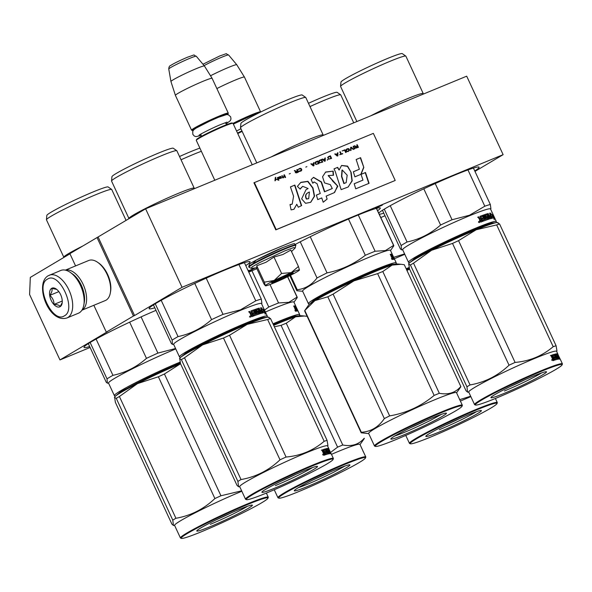 <?xml version="1.0" encoding="UTF-8"?>
<svg xmlns="http://www.w3.org/2000/svg" width="592" height="592" viewBox="0 0 592 592"><rect width="100%" height="100%" fill="white"/><g stroke="black" fill="none" stroke-linecap="round" stroke-linejoin="round"><path stroke-width="0.89" d="M93.847 305.287L106.316 332.149L107.441 331.683L59.962 359.929L29.6 294.52L30.31 277.404L69.96 253.82M145.61 208.813L182.047 287.298L503.126 154.66L466.696 76.176L145.61 208.813L69.886 253.657L75.576 265.919M97.014 237.518L133.444 316.01L106.316 332.149M133.444 316.01L134.569 315.543L98.139 237.059M182.047 287.298L134.569 315.543M503.126 154.66L474.976 171.406M474.769 170.962A55.648 3.685 155.1 0 0 479.083 167.196A55.648 3.685 155.1 0 0 454.723 175.091A55.648 3.685 155.1 0 0 378.702 213.053M379.265 214.274A55.648 3.685 155.1 0 0 383.801 213.187M377.607 210.685A55.648 3.685 155.1 0 0 380.293 208.007A55.648 3.685 155.1 0 0 355.933 215.902A55.648 3.685 155.1 0 0 295.282 244.415M245.747 265.571A55.648 3.685 155.1 0 0 250.061 261.805A55.648 3.685 155.1 0 0 225.7 269.7A55.648 3.685 155.1 0 0 174.1 293.491A55.648 3.685 155.1 0 0 149.117 308.661A55.648 3.685 155.1 0 0 154.778 307.796M384.992 215.762A55.648 3.685 155.1 0 0 380.797 217.56M256.861 268.672A55.648 3.685 155.1 0 0 248.788 272.128M155.97 310.371A55.648 3.685 155.1 0 0 84.005 347.4A55.648 3.685 155.1 0 0 89.666 346.535M382.358 205.143L375.543 208.14L382.358 205.143M248.529 271.55L255.063 267.969M254.656 268.006L248.27 271.01M248.07 270.566L248.536 270.315L248.048 270.522M59.962 359.929L90.102 347.474M248.322 271.114L251.889 269.478M251.948 269.612L248.477 271.439M242.158 131.387A20.232 1.339 155.1 0 0 237.755 133.57M241.928 130.899A19.654 1.302 155.1 0 0 237.533 133.089M259.466 112.628A19.654 1.302 -24.9 0 0 251.704 115.418A19.654 1.302 155.1 0 0 233.278 123.928M260.547 112.095L260.591 111.969A20.232 1.339 -24.9 0 0 260.591 111.866A20.232 1.339 -24.9 0 0 251.733 114.737A20.232 1.339 155.1 0 0 233.019 123.365M210.523 75.776A18.463 1.221 155.1 0 1 228.682 67.355A18.463 1.221 -24.9 0 1 236.748 64.72L244.437 77.064A20.232 1.339 -24.9 0 0 235.586 79.942A20.232 1.339 155.1 0 0 216.864 88.571M244.437 77.064A20.232 1.339 -24.9 0 1 244.444 77.071L260.591 111.866M236.748 64.72A18.463 1.221 -24.9 0 1 236.756 64.728L228.586 54.967A15.163 1.006 -24.9 0 0 221.956 57.135A15.163 1.006 -24.9 0 0 204.122 65.623M288.97 274.836A7.23 0.481 -24.9 0 0 285.81 275.828A7.23 0.481 155.1 0 0 278.921 279.01A7.23 0.481 155.1 0 0 275.887 280.911A7.23 0.481 155.1 0 0 279.024 279.861A7.23 0.481 -24.9 0 0 288.97 274.836L289.273 274.015M196.3 140.274L196.581 139.512A19.654 1.302 155.1 0 1 223.628 125.844A19.654 1.302 -24.9 0 1 232.16 122.995L232.93 123.277A20.232 1.339 -24.9 0 0 224.146 126.207A20.232 1.339 155.1 0 0 196.3 140.274A20.232 1.339 155.1 0 0 196.292 140.378L214.792 180.234M232.93 123.277A20.232 1.339 -24.9 0 1 233.004 123.336L252.236 164.768M227.409 114.574A19.654 1.302 -24.9 0 0 227.987 113.997A19.654 1.302 -24.9 0 0 219.38 116.691A19.654 1.302 155.1 0 0 200.644 125.356A19.654 1.302 155.1 0 0 192.4 130.514A19.654 1.302 155.1 0 0 193.214 130.447M227.987 113.997L228.268 113.235A20.232 1.339 -24.9 0 0 228.268 113.131A20.232 1.339 -24.9 0 0 219.41 116.002A20.232 1.339 155.1 0 0 200.644 124.66A20.232 1.339 155.1 0 0 191.556 130.173A20.232 1.339 155.1 0 0 191.638 130.233L192.4 130.514M228.268 113.131L212.114 78.336A20.232 1.339 -24.9 0 1 212.114 78.336A20.232 1.339 -24.9 0 0 203.256 81.208A20.232 1.339 155.1 0 0 184.556 89.829A20.232 1.339 155.1 0 0 175.402 95.364A20.232 1.339 155.1 0 0 175.41 95.379L191.556 130.173M170.94 81.526L168.757 68.998A15.163 1.006 -24.9 0 1 175.676 64.831A15.163 1.006 -24.9 0 1 189.632 58.401A15.163 1.006 -24.9 0 1 196.263 56.233L204.425 65.986A18.463 1.221 -24.9 0 0 196.352 68.62A18.463 1.221 155.1 0 0 179.361 76.449A18.463 1.221 155.1 0 0 170.94 81.526A18.463 1.221 155.1 0 0 170.94 81.541L175.402 95.364M204.425 65.986A18.463 1.221 -24.9 0 1 204.432 65.993L212.114 78.329M66.977 317.948L78.425 313.22A23.125 12.536 -112.4 0 0 79.313 312.776A23.125 12.536 -112.4 0 0 83.812 305.095L84.005 304.059A21.971 11.907 -112.4 0 0 71.181 273.023L70.322 272.424A23.125 12.536 -112.4 0 0 60.769 270.47L48.167 275.776C34.136 283.62 48.633 323.728 66.977 317.948A23.125 12.536 -112.4 0 0 67.858 317.504A23.125 12.536 -112.4 0 0 69.375 290.953A23.125 12.536 -112.4 0 0 49.314 275.199M83.812 305.095A23.125 12.536 -112.4 0 0 70.322 272.424M64.402 315.817C77.175 309.66 59.126 270.766 47.397 279.187C34.625 285.344 52.681 324.238 64.402 315.817M60.155 306.656A10.116 5.483 -112.4 0 0 62.123 303.296A10.116 5.483 -112.4 0 0 56.218 289.007A10.116 5.483 -112.4 0 0 51.652 288.348A10.116 5.483 -112.4 0 0 51.156 300.329A10.116 5.483 -112.4 0 0 60.155 306.656M56.706 289.377L51.77 288.408C52.51 290.147 51.852 292.47 49.809 295.356C52.599 297.806 54.005 300.825 54.013 304.421C57.461 304.554 59.518 305.257 60.192 306.53L62.219 302.608M54.013 304.421L62.264 301.017M49.809 295.356L58.845 291.627M81.955 310.149A21.682 11.751 -112.4 0 0 82.073 310.075A21.682 11.751 -112.4 0 0 83.775 285.847A21.682 11.751 -112.4 0 0 65.431 270.159M81.903 310.215L105.265 300.566A21.682 11.751 -112.4 0 0 106.101 300.151A21.682 11.751 -112.4 0 0 110.319 292.951L110.556 291.656A20.232 10.967 -112.4 0 0 98.746 263.07L97.665 262.323A21.682 11.751 -112.4 0 0 88.711 260.487L65.349 270.144M110.319 292.951A21.682 11.751 -112.4 0 0 97.665 262.323M84.131 303.252A20.232 10.967 -112.4 0 0 71.839 273.504M265.371 285.67L264.343 282.177L274.185 280.445A18.789 1.243 155.1 0 0 265.371 285.67L265.364 285.707A18.789 1.243 -24.9 0 0 265.445 285.818A18.789 1.243 -24.9 0 0 273.423 283.161L273.778 283.02A18.789 1.243 -24.9 0 0 290.465 275.339L290.827 275.154A18.789 1.243 155.1 0 0 297.014 271.817A18.789 1.243 155.1 0 0 299.456 270.026A18.789 1.243 155.1 0 0 299.463 270.004L299.456 270.019M252.503 263.943L256.158 260.117L282.813 247.56M256.817 267.806L251.186 268.324L252.177 266.829L260.066 262.374L284.722 250.912L293.447 247.663L295.297 247.848L295.682 244.977A25.87 1.717 -24.9 0 0 284.352 248.647A25.87 1.717 -24.9 0 0 260.362 259.71A25.87 1.717 -24.9 0 0 248.744 266.763L249.365 264.35C249.047 263.477 269.042 253.124 282.88 247.53C299.559 241.24 292.596 244.392 295.682 244.977M291.619 274.044A11.855 0.784 -24.9 0 1 279.343 280.09A11.855 0.784 -24.9 0 1 271.669 282.776A11.855 0.784 -24.9 0 1 273.208 281.651A11.855 0.784 -24.9 0 1 284.796 275.902A11.855 0.784 -24.9 0 1 293.121 272.816A11.855 0.784 -24.9 0 1 291.619 274.044M273.97 257.046L281.585 273.445L274.185 280.445L291.234 272.601L298.442 266.489L290.827 250.083L282.843 254.523L273.97 257.046L265.978 262.278L256.728 265.778L256.987 267.591L256.336 267.54M281.585 273.445L291.234 272.601C296.636 270.389 299.382 269.523 299.463 270.004L298.442 266.489M256.477 267.836L263.951 283.938L265.445 285.818M256.728 265.778L264.343 282.177M292.744 272.838L283.339 277.937M281.896 278.61L271.92 282.502M409.264 268.109L406.408 269.308M406.549 269.619A43.364 2.871 -24.9 0 1 407.895 269.057A43.364 2.871 -24.9 0 1 409.361 268.457M409.102 267.503A48.418 3.212 155.1 0 0 406.149 268.746M404.795 254.316A48.418 3.212 -24.9 0 0 404.195 254.567A48.418 3.212 155.1 0 0 394.324 258.763M404.595 253.887L393.658 257.32M309.993 106.567A35.986 2.383 155.1 0 1 325.008 100.011A35.986 2.383 -24.9 0 1 340.703 94.831A35.986 2.383 -24.9 0 1 340.77 94.905L353.735 122.84M308.476 103.304A33.818 2.242 155.1 0 1 322.411 97.214A33.818 2.242 -24.9 0 1 337.159 92.352L340.703 94.831M445.399 425.145A26.973 1.791 155.1 0 0 460.176 418.285M429.814 433.322A30.643 2.028 155.1 0 0 425.826 436.237A30.643 2.028 155.1 0 0 445.672 429.296A30.643 2.028 155.1 0 0 477.411 413.66A30.643 2.028 155.1 0 0 481.289 410.493A30.643 2.028 155.1 0 0 459.762 418.463A30.643 2.028 155.1 0 0 429.814 433.322M410.404 443.778A47.841 3.167 155.1 0 1 416.45 438.842A47.841 3.167 -24.9 0 1 466.008 414.415A47.841 3.167 -24.9 0 1 496.999 403.581A47.841 3.167 -24.9 0 1 490.775 408.14A47.841 3.167 155.1 0 1 444.007 431.331A47.841 3.167 155.1 0 1 410.404 443.778L409.634 443.497A48.418 3.212 155.1 0 1 409.449 443.349A48.418 3.212 155.1 0 1 415.762 438.502A48.418 3.212 -24.9 0 1 464.513 414.4A48.418 3.212 -24.9 0 1 497.287 402.582A48.418 3.212 -24.9 0 1 497.28 402.819L496.999 403.581M406.852 270.263A49.143 3.256 -24.9 0 1 409.575 269.123L406.919 270.411M470.662 396.211L459.725 399.637M460.406 401.087A48.418 3.212 -24.9 0 1 470.862 396.64M476.493 411.655L475.08 412.52C465.578 417.93 453.664 423.672 439.331 429.74M299.33 315.802L294.061 316.291L273.238 324.379M273.378 324.682A43.364 2.871 -24.9 0 1 290.502 318.089A43.364 2.871 -24.9 0 1 294.72 317.09M299.426 315.625L299.707 314.855A48.418 3.212 155.1 0 0 299.715 314.618A48.418 3.212 155.1 0 0 294.276 315.529A48.418 3.212 155.1 0 0 272.979 323.817M295.756 306.234A48.418 3.212 155.1 0 0 295.741 306.064L293.884 302.061A48.418 3.212 -24.9 0 0 288.452 302.971A48.418 3.212 155.1 0 0 265.401 312.014M293.713 306.123L293.98 305.99A48.418 3.212 155.1 0 0 293.676 306.049L295.097 308.721M293.98 305.99L295.142 308.217L294.786 308.388M294.468 306.108A47.841 3.167 155.1 0 1 294.757 306.108L295.275 305.864A48.418 3.212 155.1 0 0 294.468 305.909L295.408 308.173L294.638 308.462M295.275 305.864L295.156 306.848M295.519 306.271L297.28 310.053L296.784 310.289M295.489 305.953L297.406 310.075L296.755 310.297M295.341 305.946L295.097 306.471M296.955 310.282L297.51 310.104L295.563 305.916M297.51 310.104A48.418 3.212 155.1 0 1 297.687 310.245L297.162 310.489A47.841 3.167 155.1 0 0 296.984 310.349M297.317 309.446L297.621 310.104M297.236 309.283A48.418 3.212 155.1 0 0 297.147 309.179L295.652 305.96A48.418 3.212 155.1 0 1 295.741 306.064M297.191 309.216L296.807 308.365A48.418 3.212 155.1 0 0 296.792 308.314L296.192 307.033A48.418 3.212 155.1 0 0 296.148 306.967L296.696 308.269M297.672 310.252L298.153 311.266M299.715 314.618L298.139 311.222A48.418 3.212 155.1 0 0 297.132 311.029L296.681 310.06A48.418 3.212 155.1 0 1 297.095 310.045L296.747 310.208M297.095 310.045L296.673 309.076A48.418 3.212 155.1 0 0 296.333 309.083L295.889 308.121A48.418 3.212 155.1 0 1 296.222 308.106L295.941 308.24M294.846 306.959L295.045 306.863A48.418 3.212 155.1 0 1 295.6 306.826L296.222 308.106M295.045 306.863L296.955 311.052A48.418 3.212 155.1 0 0 296.2 311.177L295.208 309.35M295.068 308.336L295.926 310.186M295.963 310.275L296.37 311.148M295.208 309.335L295.475 309.209A48.418 3.212 155.1 0 1 295.859 309.142L296.303 310.112A48.418 3.212 155.1 0 0 295.97 310.171L295.66 310.319M296.303 310.112L295.8 310.356A47.841 3.167 155.1 0 0 295.689 310.371M295.586 310.149L295.97 310.171M294.757 306.108L295.001 306.523M294.942 310.09L295.415 311.2M287.586 276.767L297.036 297.125A53.48 3.545 -24.9 0 1 297.251 297.288A53.48 3.545 -24.9 0 1 297.095 297.806L293.965 302.231M297.036 297.125L288.852 302.305L278.558 302.956A53.48 3.545 155.1 0 0 268.768 307.004L264.52 310.112M251.94 270.759L268.768 307.004M269.996 284.523L278.558 302.956M199.881 148.104A33.818 2.242 155.1 0 0 179.517 156.51M201.361 151.286A35.986 2.383 155.1 0 0 181.034 159.781M294.942 310.245L295.63 311.089M313.893 479.513A26.973 1.791 155.1 0 0 328.671 472.653M308.684 482.095A30.643 2.028 155.1 0 0 294.313 490.605A30.643 2.028 155.1 0 0 307.537 486.491A30.643 2.028 155.1 0 0 335.523 473.615A30.643 2.028 155.1 0 0 349.783 464.861A30.643 2.028 155.1 0 0 308.684 482.095M278.891 498.146A47.841 3.167 155.1 0 1 301.15 484.471A47.841 3.167 -24.9 0 1 344.847 464.38A47.841 3.167 -24.9 0 1 365.493 457.949A47.841 3.167 -24.9 0 1 343.064 471.239A47.841 3.167 155.1 0 1 278.891 498.146L278.129 497.865A48.418 3.212 155.1 0 1 277.944 497.717A48.418 3.212 155.1 0 1 300.655 484.027A48.418 3.212 -24.9 0 1 365.782 456.943A48.418 3.212 -24.9 0 1 365.775 457.187L365.493 457.949M274.348 326.769L281.067 325.363A54.923 3.641 -24.9 0 1 286.239 323.225L342.768 444.999C351.781 446.731 358.944 444.466 364.258 438.221A54.923 3.641 -24.9 0 1 364.272 438.25A54.923 3.641 -24.9 0 1 364.139 438.761L360.032 444.555M273.682 325.341A49.143 3.256 -24.9 0 1 295.578 316.809L286.239 323.225M307.137 316.343L304.429 316.002L295.578 316.809A49.143 3.256 -24.9 0 1 300.647 315.684L304.244 315.987M281.067 325.363L337.595 447.138A54.923 3.641 -24.9 0 1 342.768 444.999M337.595 447.138L330.565 452.451M331.468 454.338A48.418 3.212 -24.9 0 1 359.951 444.385L361.201 447.078A48.418 3.212 -24.9 0 1 361.209 447.101L362.26 449.38M363.162 451.319A48.418 3.212 -24.9 0 0 363.155 451.296L361.172 447.034A48.418 3.212 -24.9 0 1 361.201 447.078M362.704 450.32L363.584 452.214A48.418 3.212 -24.9 0 1 363.592 452.236L365.782 456.943M362.933 450.993L363.414 451.94L362.933 451.015M344.988 466.022L333.858 472.127C319.258 479.372 307.47 484.537 298.479 487.638M180.242 362.718L121.36 391.12L115.514 396.107M180.079 362.112A48.418 3.212 155.1 0 0 120.672 390.787A48.418 3.212 155.1 0 0 114.36 395.634A48.418 3.212 155.1 0 0 114.545 395.782L115.314 396.063M90.139 342.494L107.019 378.843L107.374 383.135L106.257 382.277L88.319 343.634M96.096 339.053L112.931 375.328A53.48 3.545 155.1 0 0 107.019 378.843M119.473 393.414A43.364 2.871 -24.9 0 1 178.873 363.666A43.364 2.871 -24.9 0 1 180.338 363.066M175.772 348.925A48.418 3.212 -24.9 0 0 175.173 349.169A48.418 3.212 155.1 0 0 130.277 369.874A48.418 3.212 155.1 0 0 108.528 383.076L114.36 395.634M175.572 348.496L157.901 353.098A53.48 3.545 155.1 0 0 146.461 358.36C136.678 367.01 125.504 372.671 112.931 375.328M129.655 322.152L146.461 358.36M141.088 316.883L157.901 353.098M111.681 189.44L108.136 186.961A33.818 2.242 -24.9 0 0 93.388 191.823A33.818 2.242 155.1 0 0 62.537 206.023A33.818 2.242 155.1 0 0 46.827 215.414L46.442 219.728A35.986 2.383 155.1 0 1 63.159 209.731A35.986 2.383 155.1 0 1 95.985 194.62A35.986 2.383 -24.9 0 1 111.681 189.44A35.986 2.383 -24.9 0 1 111.74 189.514L126.089 220.424M46.442 219.728A35.986 2.383 155.1 0 0 46.457 219.817L63.818 257.231A35.986 2.383 155.1 0 0 64.01 257.357M82.532 246.131A35.986 2.383 155.1 0 0 63.818 257.231M114.419 397.336L116.269 398.357L172.79 520.139L173.441 525.467L171.909 524.127L115.381 402.345L114.574 397.032A49.143 3.256 -24.9 0 1 120.835 392.585A49.143 3.256 -24.9 0 1 137.485 383.616L119.392 396.499L175.92 518.274C190.765 515.691 203.759 509.113 214.903 498.545A54.923 3.641 -24.9 0 1 220.949 495.77L164.421 373.989A54.923 3.641 -24.9 0 0 158.375 376.771L214.903 498.545M116.269 398.357A54.923 3.641 -24.9 0 1 117.749 397.461A54.923 3.641 -24.9 0 1 119.392 396.499M216.376 519.754A26.973 1.791 155.1 0 0 231.154 512.887M200.784 527.931A30.643 2.028 155.1 0 0 196.796 530.846A30.643 2.028 155.1 0 0 216.65 523.905A30.643 2.028 155.1 0 0 248.388 508.262A30.643 2.028 155.1 0 0 252.266 505.102A30.643 2.028 155.1 0 0 230.739 513.072A30.643 2.028 155.1 0 0 200.784 527.931M181.374 538.387A47.841 3.167 155.1 0 1 187.427 533.444A47.841 3.167 -24.9 0 1 236.985 509.024A47.841 3.167 -24.9 0 1 267.976 498.19A47.841 3.167 -24.9 0 1 261.745 502.749A47.841 3.167 155.1 0 1 214.985 525.94A47.841 3.167 155.1 0 1 181.374 538.387L180.612 538.106A48.418 3.212 155.1 0 1 180.427 537.958A48.418 3.212 155.1 0 1 186.739 533.111A48.418 3.212 -24.9 0 1 235.483 509.009A48.418 3.212 -24.9 0 1 268.265 497.184A48.418 3.212 -24.9 0 1 268.257 497.428L267.976 498.19M158.375 376.771L137.485 383.616A49.143 3.256 -24.9 0 1 180.545 363.732L164.421 373.989M241.64 490.82L220.949 495.77M175.92 518.274A54.923 3.641 -24.9 0 0 174.277 519.236A54.923 3.641 155.1 0 0 172.79 520.139M180.427 537.958L174.596 525.4A48.418 3.212 155.1 0 1 180.908 520.553A48.418 3.212 -24.9 0 1 241.839 491.249M247.471 506.256L246.057 507.129C236.556 512.539 224.642 518.281 210.308 524.342M495.948 222.703L490.842 223.132L475.11 229.074C455.559 237.089 426.98 250.853 415.495 257.779L409.649 262.759M496.044 222.518L496.325 221.756A48.418 3.212 155.1 0 0 496.333 221.519A48.418 3.212 155.1 0 0 475.139 228.386A48.418 3.212 155.1 0 0 414.807 257.439A48.418 3.212 155.1 0 0 408.495 262.293A48.418 3.212 155.1 0 0 408.68 262.441L409.449 262.715M384.275 209.146L401.154 245.502L401.509 249.794L400.392 248.936L382.454 210.286M390.232 205.705L407.067 241.98A53.48 3.545 155.1 0 0 401.154 245.502M413.608 260.066A43.364 2.871 -24.9 0 1 473.008 230.325A43.364 2.871 -24.9 0 1 491.338 223.983M496.333 221.519L490.509 208.961A48.418 3.212 -24.9 0 0 469.308 215.828A48.418 3.212 155.1 0 0 424.412 236.534A48.418 3.212 155.1 0 0 402.664 249.735L408.495 262.293M492.544 216.383L491.982 214.778L492.5 214.533L493.055 216.139A48.418 3.212 155.1 0 0 491.686 216.361L491.375 216.509M491.686 216.361L492.167 218.219L490.627 214.896L490.761 213.031L491.234 214.704L490.738 214.948A47.841 3.167 155.1 0 1 491.982 214.778M490.435 214.992L491.464 218.011M490.191 214.474L490.132 215.14M492.5 214.533A48.418 3.212 155.1 0 0 491.234 214.704M493.158 216.324A48.418 3.212 155.1 0 0 491.804 216.539L492.241 218.204A48.418 3.212 155.1 0 1 493.698 217.937L494.239 219.61L494.091 217.886L492.537 214.533L493.158 216.324L492.648 216.568A47.841 3.167 155.1 0 0 491.841 216.672M492.81 216.487L493.499 217.96M482.288 218.167A47.841 3.167 155.1 0 1 483.042 217.886L483.449 217.678L482.754 216.428A48.418 3.212 155.1 0 0 480.904 217.116L482.732 221.341A48.418 3.212 155.1 0 0 480.711 222.118L479.535 220.379L479.631 219.647M479.675 219.617L478.003 217.086A48.418 3.212 155.1 0 1 478.75 216.798L477.648 217.279M478.388 216.99L479.246 218.84L480.822 218.655L479.735 219.129M478.75 216.798L480.105 218.929M479.949 216.398A47.841 3.167 155.1 0 1 482.391 215.495L482.798 215.281A48.418 3.212 155.1 0 0 480.068 216.295L480.822 218.655M483.242 215.592L482.828 215.814L484.582 219.595L484.996 219.373L482.798 215.281M483.227 215.199L484.226 214.778L483.649 214.977L485.595 219.166L484.582 219.595M485.595 219.166L484.996 219.373M483.797 215L485.743 219.181L486.173 218.959L484.226 214.778M486.173 218.959A48.418 3.212 155.1 0 1 487.727 218.426L487.283 218.655A47.841 3.167 155.1 0 0 485.743 219.181M487.749 213.697L488.141 213.505L487.712 213.631L488.755 215.88A48.418 3.212 155.1 0 0 488.163 216.065L486.927 213.875A48.418 3.212 155.1 0 0 484.811 214.57L486.306 217.789A48.418 3.212 155.1 0 1 487.283 217.464L487.727 218.426M486.927 213.875L486.469 214.104A47.841 3.167 155.1 0 0 484.715 214.681M486.469 214.104L487.075 214.94M488.163 216.065L487.801 216.25A47.841 3.167 155.1 0 1 488.289 216.117L488.755 215.88M488.681 215.917L489.118 216.872M489.584 217.656L489.207 216.85A48.418 3.212 155.1 0 0 488.615 217.027L489.14 217.974L490.087 217.693L488.141 213.505M490.087 217.693A48.418 3.212 155.1 0 1 491.094 217.412L490.605 217.649A47.841 3.167 155.1 0 0 489.606 217.93M491.094 217.412L490.605 217.649M491.079 217.234L490.701 216.428A48.418 3.212 155.1 0 0 489.799 216.672L489.355 215.703A48.418 3.212 155.1 0 1 490.25 215.458L489.769 215.695A47.841 3.167 155.1 0 0 489.392 215.799M490.975 217.464L491.279 218.108L491.767 217.863L489.562 213.113L490.25 215.458M491.279 218.108L491.323 218.552M491.811 218.307A48.418 3.212 155.1 0 0 489.318 219.025L487.098 214.933A48.418 3.212 155.1 0 0 485.677 215.399L486.276 216.679L485.832 216.909L485.225 215.814L485.677 215.399L485.24 215.621M486.276 216.679A48.418 3.212 155.1 0 1 487.223 216.369L486.772 216.598A47.841 3.167 155.1 0 0 485.832 216.909M487.223 216.369L488.57 219.269A48.418 3.212 155.1 0 0 483.287 221.134L482.835 220.165A48.418 3.212 155.1 0 1 484.249 219.647L483.842 219.861A47.841 3.167 155.1 0 0 482.865 220.224M486.772 216.598L488.119 219.499M488.134 219.025L488.585 218.796L488.57 219.269M484.249 219.647L483.901 218.64A48.418 3.212 155.1 0 0 482.709 219.077L482.265 218.108A48.418 3.212 155.1 0 1 483.449 217.678M480.845 217.197A47.841 3.167 155.1 0 0 480.519 217.323L482.332 221.497M480.889 217.123L480.519 217.323M480.867 217.316L480.482 217.516M489.584 217.841L488.674 218.211M489.14 217.974L488.703 218.196M480.815 220.934L480.452 221.134A47.841 3.167 155.1 0 1 481.34 220.794L481.718 220.587A48.418 3.212 155.1 0 0 480.815 220.934L480.452 221.134M480.623 220.823L480.245 220.009A48.418 3.212 155.1 0 1 481.266 219.625L481.718 220.587M480.245 220.009L480.26 221.023M490.087 215.54L490.516 216.472M482.391 215.495L482.828 215.814M479.572 221.785L479.402 222.622L478.506 222.207L479.283 221.948M467.954 169.911L484.804 206.216A53.48 3.545 -24.9 0 1 490.324 204.469L473.422 168.061M490.909 208.673L490.324 204.469M484.804 206.216L469.471 215.251L452.036 219.75A53.48 3.545 155.1 0 0 440.596 225.012C430.813 233.67 419.639 239.323 407.067 241.98M423.791 188.804L440.596 225.012M435.224 183.542L452.036 219.75M370.792 115.795A35.986 2.383 155.1 0 1 407.488 98.686A35.986 2.383 -24.9 0 1 423.243 93.58A35.986 2.383 -24.9 0 1 423.08 94.017L422.932 94.254M405.816 56.099L402.271 53.613A33.818 2.242 -24.9 0 0 387.523 58.482A33.818 2.242 155.1 0 0 356.68 72.683A33.818 2.242 155.1 0 0 340.962 82.073L340.578 86.38A35.986 2.383 155.1 0 1 357.294 76.39A35.986 2.383 155.1 0 1 390.121 61.272A35.986 2.383 -24.9 0 1 405.816 56.099A35.986 2.383 -24.9 0 1 405.875 56.166L423.243 93.58M340.578 86.38A35.986 2.383 155.1 0 0 340.592 86.476L356.865 121.545M479.476 222.37L478.98 222.481L478.588 221.637L478.987 221.956L479.054 221.452L479.476 222.37L479.113 222.518M408.554 263.988L410.404 265.016L466.933 386.791L467.576 392.119L466.045 390.779L409.516 269.005L408.709 263.684A49.143 3.256 -24.9 0 1 414.977 259.244A49.143 3.256 -24.9 0 1 431.62 250.268L413.527 263.159L470.055 384.933C484.9 382.343 497.902 375.772 509.039 365.205A54.923 3.641 -24.9 0 1 515.084 362.422L458.556 240.648A54.923 3.641 -24.9 0 0 452.517 243.423L509.039 365.205M410.404 265.016A54.923 3.641 -24.9 0 1 411.884 264.121A54.923 3.641 -24.9 0 1 413.527 263.159M510.511 386.406A26.973 1.791 155.1 0 0 525.289 379.546M494.927 394.583A30.643 2.028 155.1 0 0 490.938 397.506A30.643 2.028 155.1 0 0 510.785 390.565A30.643 2.028 155.1 0 0 542.524 374.921A30.643 2.028 155.1 0 0 546.401 371.754A30.643 2.028 155.1 0 0 524.875 379.731A30.643 2.028 155.1 0 0 494.927 394.583M475.517 405.039A47.841 3.167 155.1 0 1 481.562 400.103A47.841 3.167 -24.9 0 1 531.12 375.683A47.841 3.167 -24.9 0 1 562.111 364.842A47.841 3.167 -24.9 0 1 555.881 369.401A47.841 3.167 155.1 0 1 509.12 392.592A47.841 3.167 155.1 0 1 475.517 405.039L474.747 404.765A48.418 3.212 155.1 0 1 474.562 404.617A48.418 3.212 155.1 0 1 480.874 399.763A48.418 3.212 -24.9 0 1 529.625 375.661A48.418 3.212 -24.9 0 1 562.4 363.843A48.418 3.212 -24.9 0 1 562.393 364.08L562.111 364.842M452.517 243.423L431.62 250.268A49.143 3.256 -24.9 0 1 476.205 229.755L458.556 240.648M497.731 222.962L499.574 223.983A54.923 3.641 -24.9 0 0 496.658 224.908L476.205 229.755A49.143 3.256 -24.9 0 1 497.265 222.577L498.05 222.644M496.658 224.908L553.187 346.683C542.339 355.918 529.633 361.164 515.084 362.422M470.055 384.933A54.923 3.641 -24.9 0 0 468.413 385.895A54.923 3.641 155.1 0 0 466.933 386.791M474.562 404.617L468.731 392.059A48.418 3.212 155.1 0 1 475.043 387.205A48.418 3.212 -24.9 0 1 523.794 363.103A48.418 3.212 -24.9 0 1 556.569 351.285L558.049 354.475M551.492 355.392A48.418 3.212 -24.9 0 1 551.063 355.651M556.968 351.004L556.103 345.765A54.923 3.641 -24.9 0 0 553.187 346.683M499.574 223.983L556.103 345.765M558.574 355.762L559.285 357.294M553.032 355.888A47.841 3.167 -24.9 0 0 552.625 356.014L553.061 355.785L554.926 359.995A48.418 3.212 -24.9 0 0 553.49 360.461L552.417 357.99M552.395 358.685L550.871 355.385A48.418 3.212 -24.9 0 1 551.411 355.207L550.427 355.614M551.818 357.279L553.187 357.22L552.225 357.612L550.96 355.437M553.187 357.22L552.343 354.904A48.418 3.212 -24.9 0 1 554.179 354.356L554.526 354.719L553.698 354.593A47.841 3.167 -24.9 0 0 552.262 355.015M552.329 355.378L552.321 354.919M554.526 354.719L556.28 358.5L556.658 358.397L556.169 358.641L554.378 354.786M556.658 358.397L554.741 354.282M555.067 354.12L557.005 358.308L556.487 358.486M556.517 358.552A47.841 3.167 -24.9 0 1 557.405 358.352L557.908 358.108L557.457 357.139A48.418 3.212 -24.9 0 0 556.909 357.257L555.4 354.046A48.418 3.212 -24.9 0 1 556.561 353.824L556.051 354.068L556.524 354.867M557.005 358.308A48.418 3.212 -24.9 0 1 557.908 358.108M555.377 354.186A47.841 3.167 -24.9 0 1 556.051 354.068M557.575 356.229L557.982 356.029A48.418 3.212 -24.9 0 0 557.701 356.058L557.531 356.14M557.982 356.029L556.968 353.846M559.447 357.982A48.418 3.212 -24.9 0 0 559.063 357.96L558.552 358.204A47.841 3.167 -24.9 0 1 558.922 358.227L559.447 357.982L559.018 357.02A48.418 3.212 -24.9 0 0 558.685 356.991L558.234 356.021A48.418 3.212 -24.9 0 1 558.567 356.051L557.553 353.868M558.086 357.057L557.716 356.266L558.182 356.051M557.235 354.016L558.049 356.11M557.627 353.831L559.832 358.574L559.314 358.826L559.018 358.182M558.937 358.019L558.574 357.228M559.832 358.574L559.98 358.967L559.832 358.574M559.314 358.826L559.455 359.218M555.762 355.119L556.103 354.956A48.418 3.212 -24.9 0 1 556.872 354.808L558.952 358.974A48.418 3.212 -24.9 0 1 559.98 358.967M556.103 354.956L556.362 356.399M556.376 356.443A47.841 3.167 -24.9 0 1 556.717 356.377L557.213 357.191M556.695 356.236A48.418 3.212 -24.9 0 1 557.22 356.132L556.717 356.377M557.22 356.132L558.493 358.611L558.064 359.285M554.896 358.996A47.841 3.167 -24.9 0 1 555.318 358.87L555.799 358.634A48.418 3.212 -24.9 0 0 554.859 358.915L555.303 359.884A48.418 3.212 -24.9 0 1 558.567 359.041M554.216 356.991A47.841 3.167 -24.9 0 1 554.489 356.917L554.963 356.68A48.418 3.212 -24.9 0 0 554.179 356.909L554.63 357.879A48.418 3.212 -24.9 0 1 555.414 357.649L555.799 358.634M554.963 356.68L554.304 355.415A48.418 3.212 -24.9 0 0 553.061 355.785M554.43 360.158L553.986 359.203M553.535 358.219L553.091 357.265M558.641 357.99L558.434 356.998A48.418 3.212 -24.9 0 0 558.152 357.028L558.434 358.086M558.848 357.968L558.471 358.153M552.906 358.426L553.439 359.366L552.987 359.596A47.841 3.167 -24.9 0 1 553.624 359.388L554.082 359.152L553.631 358.19A48.418 3.212 -24.9 0 0 552.906 358.426L552.454 358.656L552.987 359.596M553.439 359.366A48.418 3.212 -24.9 0 1 554.082 359.152M553.283 359.233L552.832 359.462M558.123 358.234L557.642 357.272M557.982 358.856L557.686 358.219M558.138 358.782L557.842 358.145M557.383 357.154L556.968 356.258M558.485 358.064L558.071 357.176M558.027 357.087L557.62 356.206M557.583 356.118L556.606 354.016M556.791 354.823L556.421 354.031M555.762 358.656L556.169 358.641M555.311 357.679L554.867 356.724M554.26 355.429L554.045 354.956M553.046 360.691L552.491 360.062M552.58 360.017L551.781 360.291L551.848 359.507L552.358 360.128M552.269 357.05L551.411 355.207M556.561 353.824L557.701 356.058M559.063 357.96L557.124 353.772M562.4 363.843L560.217 359.137A48.418 3.212 -24.9 0 0 560.099 359.018L559.418 357.464A48.418 3.212 -24.9 0 1 559.47 357.538M541.606 372.916L540.193 373.781C530.691 379.198 518.777 384.933 504.443 391.001M395.878 264.084L390.609 264.565C379.931 267.836 351.655 280.231 331.631 290.428L314.174 299.915L309.579 304.14M395.974 263.899L396.255 263.137A48.418 3.212 155.1 0 0 396.263 262.9A48.418 3.212 155.1 0 0 390.824 263.81A48.418 3.212 155.1 0 0 331.135 289.984A48.418 3.212 155.1 0 0 308.425 303.674A48.418 3.212 155.1 0 0 308.61 303.822L309.379 304.096M300.233 241.802L317.016 277.959C311.806 284.885 305.206 288.815 297.221 289.74A53.48 3.545 155.1 0 0 296.777 290.598A53.48 3.545 155.1 0 0 296.992 290.768L302.675 291.279M310.245 236.726L327.036 272.89A53.48 3.545 155.1 0 0 317.016 277.959M313.538 301.446A43.364 2.871 -24.9 0 1 345.143 284.13A43.364 2.871 -24.9 0 1 387.05 266.37A43.364 2.871 -24.9 0 1 391.268 265.371M392.304 254.516A48.418 3.212 155.1 0 0 392.289 254.345L390.431 250.342A48.418 3.212 -24.9 0 0 384.992 251.252A48.418 3.212 155.1 0 0 334.909 272.675A48.418 3.212 155.1 0 0 302.593 291.116L308.425 303.674M391.615 256.617L391.645 256.995M392.489 256.521L392.148 255.108A48.418 3.212 155.1 0 0 391.593 255.137L393.495 259.333A48.418 3.212 155.1 0 0 392.748 259.459L390.224 254.331A48.418 3.212 155.1 0 1 390.528 254.271L390.261 254.397M390.528 254.271L391.689 256.499L391.334 256.669M391.009 254.382A47.841 3.167 155.1 0 1 391.305 254.39L391.823 254.138A48.418 3.212 155.1 0 0 391.009 254.19L391.956 256.454L391.186 256.743M391.823 254.138L391.704 255.13M392.067 254.553L393.821 258.334L393.332 258.563M392.037 254.234L393.946 258.356L393.303 258.578M391.889 254.22L391.645 254.752M393.502 258.563L394.057 258.386L392.111 254.197M394.057 258.386A48.418 3.212 155.1 0 1 394.235 258.526L393.71 258.771A47.841 3.167 155.1 0 0 393.532 258.63M393.858 257.727L394.701 259.548M394.168 258.378L393.784 257.564A48.418 3.212 155.1 0 0 393.687 257.461L392.193 254.242A48.418 3.212 155.1 0 1 392.289 254.345M393.739 257.49L393.354 256.639A48.418 3.212 155.1 0 0 393.332 256.595L392.74 255.307A48.418 3.212 155.1 0 0 392.696 255.248L393.243 256.551M396.263 262.9L394.686 259.496A48.418 3.212 155.1 0 0 393.68 259.311L393.229 258.341A48.418 3.212 155.1 0 1 393.643 258.319L393.295 258.482M393.643 258.319L393.214 257.357A48.418 3.212 155.1 0 0 392.881 257.365L392.437 256.395A48.418 3.212 155.1 0 1 392.77 256.388M392.23 258.652A47.841 3.167 155.1 0 1 392.341 258.637L392.851 258.386L392.4 257.424A48.418 3.212 155.1 0 0 392.022 257.483L392.474 258.467M392.511 258.556L392.918 259.422M392.851 258.386A48.418 3.212 155.1 0 0 392.518 258.445L392.207 258.593M392.126 258.43L392.518 258.445M391.305 254.39L391.549 254.797M391.49 258.371L391.963 259.474M376.394 208.362L393.584 245.399A53.48 3.545 -24.9 0 1 393.791 245.569A53.48 3.545 -24.9 0 1 393.643 246.087L390.513 250.505M393.584 245.399L385.392 250.586L375.106 251.237A53.48 3.545 155.1 0 0 365.308 255.278C353.942 264.15 341.184 270.019 327.036 272.89M290.517 275.31L297.221 289.74M348.488 219.04L365.308 255.278M358.256 214.948L375.106 251.237M271.106 156.969A35.986 2.383 155.1 0 1 319.132 135.642A35.986 2.383 -24.9 0 1 323.173 134.961A35.986 2.383 -24.9 0 1 323.003 135.398L322.892 135.583M305.746 97.48L302.201 94.994A33.818 2.242 -24.9 0 0 298.464 95.697A33.818 2.242 155.1 0 0 264.047 110.386A33.818 2.242 155.1 0 0 240.892 123.454L240.5 127.761A35.986 2.383 155.1 0 1 265.142 113.856A35.986 2.383 155.1 0 1 301.765 98.228A35.986 2.383 -24.9 0 1 305.746 97.48A35.986 2.383 -24.9 0 1 305.805 97.554L323.173 134.961M240.5 127.761A35.986 2.383 155.1 0 0 240.515 127.857L256.78 162.889M391.49 258.526L392.178 259.37M304.791 310.489L361.32 432.271A54.923 3.641 155.1 0 0 361.179 432.782L304.658 311A54.923 3.641 155.1 0 1 304.791 310.489L314.9 300.625A49.143 3.256 -24.9 0 1 331.542 291.649A49.143 3.256 -24.9 0 1 353.957 280.86L333.104 294.12L389.632 415.895C406.319 413.061 421.156 406.23 434.143 395.419A54.923 3.641 -24.9 0 1 439.316 393.28L382.787 271.506A54.923 3.641 -24.9 0 0 377.615 273.637L434.143 395.419M305.183 309.942L308.632 305.065A49.143 3.256 155.1 0 1 314.9 300.625L327.813 296.799A54.923 3.641 -24.9 0 1 330.417 295.475A54.923 3.641 -24.9 0 1 333.104 294.12M410.441 427.787A26.973 1.791 155.1 0 0 425.219 420.927M405.231 430.369A30.643 2.028 155.1 0 0 390.861 438.887A30.643 2.028 155.1 0 0 404.084 434.765A30.643 2.028 155.1 0 0 432.071 421.896A30.643 2.028 155.1 0 0 446.324 413.142A30.643 2.028 155.1 0 0 405.231 430.369M375.439 446.42A47.841 3.167 155.1 0 1 397.698 432.752A47.841 3.167 -24.9 0 1 441.395 412.654A47.841 3.167 -24.9 0 1 462.041 406.223A47.841 3.167 -24.9 0 1 439.604 419.521A47.841 3.167 155.1 0 1 375.439 446.42L374.677 446.146A48.418 3.212 155.1 0 1 374.492 445.998A48.418 3.212 155.1 0 1 397.195 432.308A48.418 3.212 -24.9 0 1 462.33 405.224A48.418 3.212 -24.9 0 1 462.322 405.461L462.041 406.223M327.813 296.799L384.341 418.574C378.517 427.128 370.844 431.694 361.32 432.271M361.179 432.782A54.923 3.641 155.1 0 0 361.201 432.811L368.735 433.61M377.615 273.637L353.957 280.86A49.143 3.256 -24.9 0 1 392.126 265.09L382.787 271.506M404.306 264.787A54.923 3.641 -24.9 0 0 404.292 264.75A54.923 3.641 -24.9 0 0 404.277 264.72L400.976 264.284L392.126 265.09A49.143 3.256 -24.9 0 1 397.195 263.958L400.784 264.269M404.277 264.72L460.805 386.495C455.492 392.748 448.329 395.012 439.316 393.28M389.632 415.895A54.923 3.641 -24.9 0 0 386.946 417.249A54.923 3.641 155.1 0 0 384.341 418.574M374.492 445.998L368.661 433.44A48.418 3.212 155.1 0 1 391.371 419.75A48.418 3.212 -24.9 0 1 456.499 392.666L457.749 395.36A48.418 3.212 -24.9 0 1 457.757 395.382L458.807 397.661M456.573 392.836L460.68 387.035A54.923 3.641 -24.9 0 0 460.82 386.532A54.923 3.641 -24.9 0 0 460.805 386.495M459.71 399.6A48.418 3.212 -24.9 0 0 459.703 399.578L457.72 395.315A48.418 3.212 -24.9 0 1 457.749 395.36M459.251 398.601L460.132 400.495A48.418 3.212 -24.9 0 1 460.139 400.518L462.33 405.224M459.518 399.297L459.954 400.222L459.473 399.289M441.536 414.296L430.406 420.401C415.806 427.646 404.018 432.819 395.027 435.912M266.925 317.312L261.819 317.741L246.087 323.676C226.536 331.698 197.957 345.462 186.473 352.388L180.627 357.368M267.022 317.127L267.303 316.365A48.418 3.212 155.1 0 0 267.31 316.128A48.418 3.212 155.1 0 0 246.117 322.995A48.418 3.212 155.1 0 0 185.784 352.048A48.418 3.212 155.1 0 0 179.472 356.895A48.418 3.212 155.1 0 0 179.657 357.043L180.427 357.324M155.252 303.755L172.131 340.111L172.487 344.403L171.369 343.538L153.432 304.895M161.202 300.314L178.044 336.589A53.48 3.545 155.1 0 0 172.131 340.111M184.586 354.675A43.364 2.871 -24.9 0 1 243.985 324.927A43.364 2.871 -24.9 0 1 262.315 318.592M267.31 316.128L261.479 303.563A48.418 3.212 -24.9 0 0 240.285 310.437A48.418 3.212 155.1 0 0 195.382 331.143A48.418 3.212 155.1 0 0 173.641 344.337L179.472 356.895M263.514 310.992L262.959 309.387L263.477 309.142L264.032 310.748A48.418 3.212 155.1 0 0 262.663 310.97L262.352 311.118M262.663 310.97L263.144 312.828L261.597 309.505L261.738 307.64L262.212 309.313L261.708 309.557A47.841 3.167 155.1 0 1 262.959 309.387M261.412 309.601L262.441 312.62M261.168 309.083L261.109 309.749M263.477 309.142A48.418 3.212 155.1 0 0 262.212 309.313M264.136 310.926A48.418 3.212 155.1 0 0 262.781 311.148L263.218 312.813A48.418 3.212 155.1 0 1 264.676 312.539L265.216 314.219L265.068 312.487L263.514 309.142L264.136 310.926L263.625 311.177A47.841 3.167 155.1 0 0 262.818 311.281M263.788 311.096L264.476 312.569M253.265 312.776A47.841 3.167 155.1 0 1 254.02 312.495L254.427 312.28L253.724 311.037A48.418 3.212 155.1 0 0 251.881 311.725L253.709 315.95A48.418 3.212 155.1 0 0 251.689 316.72L250.512 314.988L250.608 314.256M250.653 314.226L248.98 311.688A48.418 3.212 155.1 0 1 249.728 311.399L248.625 311.888M249.365 311.599L250.224 313.442L251.792 313.257L250.712 313.73M249.728 311.399L251.075 313.531M250.927 311.007A47.841 3.167 155.1 0 1 253.361 310.104L253.776 309.89A48.418 3.212 155.1 0 0 251.045 310.896L251.792 313.257M254.22 310.201L253.805 310.423L255.559 314.197L255.973 313.982L253.776 309.89M254.205 309.801L255.204 309.379L254.627 309.586L256.565 313.767L255.559 314.197M256.565 313.767L255.973 313.982M254.775 309.601L256.721 313.79L257.143 313.568L255.204 309.379M257.143 313.568A48.418 3.212 155.1 0 1 258.704 313.035L258.26 313.264A47.841 3.167 155.1 0 0 256.721 313.79M258.726 308.306L259.118 308.114L258.689 308.24L259.733 310.489A48.418 3.212 155.1 0 0 259.141 310.667L257.905 308.484A48.418 3.212 155.1 0 0 255.788 309.179L257.283 312.398A48.418 3.212 155.1 0 1 258.253 312.065L258.704 313.035M257.905 308.484L257.446 308.713A47.841 3.167 155.1 0 0 255.692 309.29M257.446 308.713L258.053 309.542M259.733 310.489L259.266 310.726A47.841 3.167 155.1 0 0 258.785 310.874M259.651 310.526L260.095 311.481M260.547 312.45L261.057 312.295L259.118 308.114M261.057 312.295A48.418 3.212 155.1 0 1 262.071 312.014L261.583 312.258A47.841 3.167 155.1 0 0 260.584 312.532M262.071 312.014L261.583 312.258M262.056 311.843L261.679 311.029A48.418 3.212 155.1 0 0 260.776 311.281L260.332 310.312A48.418 3.212 155.1 0 1 261.227 310.067L260.739 310.304A47.841 3.167 155.1 0 0 260.369 310.408M261.953 312.073L262.256 312.717L262.744 312.472L260.539 307.722L261.227 310.067M262.256 312.717L262.293 313.153M262.789 312.916A48.418 3.212 155.1 0 0 260.295 313.634L258.075 309.535A48.418 3.212 155.1 0 0 256.654 310.008L257.246 311.288L256.81 311.51L256.203 310.415L256.654 310.008M257.246 311.288A48.418 3.212 155.1 0 1 258.193 310.97L257.742 311.2A47.841 3.167 155.1 0 0 256.81 311.51M258.193 310.97L259.548 313.878A48.418 3.212 155.1 0 0 254.264 315.743L253.813 314.774A48.418 3.212 155.1 0 1 255.219 314.256L254.819 314.47A47.841 3.167 155.1 0 0 253.835 314.826M257.742 311.2L259.096 314.108M259.111 313.634L259.562 313.405L259.548 313.878M255.219 314.256L254.871 313.249A48.418 3.212 155.1 0 0 253.687 313.686L253.243 312.717A48.418 3.212 155.1 0 1 254.427 312.28M251.822 311.806A47.841 3.167 155.1 0 0 251.496 311.925L253.302 316.106M251.866 311.732L251.496 311.925M251.837 311.925L251.459 312.125M260.561 312.443L260.103 312.68M260.117 312.583L259.592 311.636A48.418 3.212 155.1 0 1 260.184 311.459L260.561 312.265M259.969 312.45L259.599 312.635M251.792 315.543L251.422 315.743A47.841 3.167 155.1 0 1 252.318 315.395L252.695 315.196A48.418 3.212 155.1 0 0 251.792 315.543L251.422 315.743M251.6 315.432L251.223 314.618A48.418 3.212 155.1 0 1 252.244 314.226L252.695 315.196M251.223 314.618L251.237 315.632M261.065 310.149L261.494 311.081M253.361 310.104L253.805 310.423M250.549 316.394L250.379 317.231L249.484 316.816L250.261 316.557M238.931 264.52L255.781 300.825A53.48 3.545 -24.9 0 1 261.301 299.078L244.4 262.67M261.879 303.282L261.301 299.078M255.781 300.825L240.448 309.853L223.014 314.359A53.48 3.545 155.1 0 0 211.573 319.621C201.791 328.279 190.609 333.932 178.044 336.589M194.768 283.413L211.573 319.621M206.201 278.151L223.014 314.359M129.123 218.618A35.986 2.383 155.1 0 1 128.93 218.492A35.986 2.383 155.1 0 1 145.092 208.687A35.986 2.383 155.1 0 1 178.466 193.295A35.986 2.383 -24.9 0 1 194.22 188.189A35.986 2.383 -24.9 0 1 194.05 188.626L193.91 188.863M176.793 150.708L173.249 148.222A33.818 2.242 -24.9 0 0 158.501 153.084A33.818 2.242 155.1 0 0 127.65 167.292A33.818 2.242 155.1 0 0 111.94 176.682L111.555 180.989A35.986 2.383 155.1 0 1 128.272 170.992A35.986 2.383 155.1 0 1 161.098 155.881A35.986 2.383 -24.9 0 1 176.793 150.708A35.986 2.383 -24.9 0 1 176.853 150.775L194.22 188.189M111.555 180.989A35.986 2.383 155.1 0 0 111.562 181.085L128.93 218.492M250.453 316.979L249.957 317.09L249.92 316.098L250.453 316.979L250.09 317.12M179.531 358.597L181.374 359.625L237.903 481.4L238.554 486.728L237.022 485.388L180.493 363.614L179.687 358.293A49.143 3.256 -24.9 0 1 185.947 353.846A49.143 3.256 -24.9 0 1 202.597 344.877L184.504 357.76L241.033 479.542C255.877 476.952 268.872 470.374 280.016 459.806A54.923 3.641 -24.9 0 1 286.062 457.031L229.533 335.25A54.923 3.641 -24.9 0 0 223.487 338.032L280.016 459.806M181.374 359.625A54.923 3.641 -24.9 0 1 182.861 358.722A54.923 3.641 -24.9 0 1 184.504 357.76M281.489 481.015A26.973 1.791 155.1 0 0 296.266 474.155M265.897 489.192A30.643 2.028 155.1 0 0 261.908 492.107A30.643 2.028 155.1 0 0 281.762 485.174A30.643 2.028 155.1 0 0 313.501 469.53A30.643 2.028 155.1 0 0 317.379 466.363A30.643 2.028 155.1 0 0 295.852 474.34A30.643 2.028 155.1 0 0 265.897 489.192M246.487 499.648A47.841 3.167 155.1 0 1 252.54 494.712A47.841 3.167 -24.9 0 1 302.098 470.285A47.841 3.167 -24.9 0 1 333.089 459.451A47.841 3.167 -24.9 0 1 326.858 464.01A47.841 3.167 155.1 0 1 280.09 487.201A47.841 3.167 155.1 0 1 246.487 499.648L245.724 499.374A48.418 3.212 155.1 0 1 245.539 499.226A48.418 3.212 155.1 0 1 251.844 494.372A48.418 3.212 -24.9 0 1 300.595 470.27A48.418 3.212 -24.9 0 1 333.377 458.452A48.418 3.212 -24.9 0 1 333.37 458.689L333.089 459.451M223.487 338.032L202.597 344.877A49.143 3.256 -24.9 0 1 247.182 324.364L229.533 335.25M268.709 317.564L270.551 318.592A54.923 3.641 -24.9 0 0 267.636 319.51L247.182 324.364A49.143 3.256 -24.9 0 1 268.243 317.186L269.027 317.253M267.636 319.51L324.164 441.292C313.316 450.527 300.61 455.773 286.062 457.031M241.033 479.542A54.923 3.641 -24.9 0 0 239.39 480.504A54.923 3.641 155.1 0 0 237.903 481.4M245.539 499.226L239.708 486.668A48.418 3.212 155.1 0 1 246.02 481.814A48.418 3.212 -24.9 0 1 294.772 457.712A48.418 3.212 -24.9 0 1 327.546 445.894L329.026 449.076M322.47 449.994A48.418 3.212 -24.9 0 1 322.041 450.26M327.946 445.606L327.08 440.367A54.923 3.641 -24.9 0 0 324.164 441.292M270.551 318.592L327.08 440.367M329.552 450.371L330.262 451.903M324.009 450.497A47.841 3.167 -24.9 0 0 323.602 450.623L324.039 450.394L325.903 454.604A48.418 3.212 -24.9 0 0 324.468 455.07L323.395 452.599M323.373 453.287L321.841 449.994A48.418 3.212 -24.9 0 1 322.388 449.809L321.404 450.223M322.795 451.888L324.157 451.829L323.202 452.221L321.937 450.038M324.157 451.829L323.321 449.513A48.418 3.212 -24.9 0 1 325.149 448.965L325.504 449.321L325.023 449.565L324.668 449.202A47.841 3.167 -24.9 0 0 323.239 449.624M323.306 449.979L323.299 449.52M325.504 449.321L327.258 453.102L327.635 453.006L327.147 453.243L325.356 449.395M327.635 453.006L325.718 448.884M326.044 448.729L327.983 452.917L327.465 453.087M327.494 453.161A47.841 3.167 -24.9 0 1 328.382 452.961L328.886 452.717L328.434 451.748A48.418 3.212 -24.9 0 0 327.887 451.866L326.377 448.655A48.418 3.212 -24.9 0 1 327.539 448.425L327.028 448.677L327.502 449.476M327.983 452.917A48.418 3.212 -24.9 0 1 328.886 452.717M326.347 448.788A47.841 3.167 -24.9 0 1 327.028 448.677M328.553 450.838L328.96 450.638A48.418 3.212 -24.9 0 0 328.678 450.667L328.508 450.749M328.96 450.638L327.946 448.455M330.425 452.591A48.418 3.212 -24.9 0 0 330.04 452.569L329.522 452.813A47.841 3.167 -24.9 0 1 329.899 452.836L330.425 452.591L329.996 451.622A48.418 3.212 -24.9 0 0 329.663 451.6L329.211 450.63A48.418 3.212 -24.9 0 1 329.544 450.66L328.53 448.47M329.063 451.666L328.693 450.875L329.152 450.66M328.212 448.618L329.026 450.719M328.604 448.433L330.81 453.183L330.284 453.428L329.988 452.791M329.914 452.628L329.544 451.837M330.81 453.183L330.958 453.576L330.81 453.183M330.284 453.428L330.432 453.82M326.74 449.728L327.08 449.565A48.418 3.212 -24.9 0 1 327.85 449.417L329.929 453.583A48.418 3.212 -24.9 0 1 330.958 453.576M327.08 449.565L327.339 451.008M327.354 451.052A47.841 3.167 -24.9 0 1 327.694 450.986L328.183 451.8M327.672 450.845A48.418 3.212 -24.9 0 1 328.197 450.741L327.694 450.986M328.197 450.741L329.463 453.22L329.041 453.886M325.874 453.605A47.841 3.167 -24.9 0 1 326.296 453.479L326.777 453.243A48.418 3.212 -24.9 0 0 325.829 453.516L326.281 454.486A48.418 3.212 -24.9 0 1 329.544 453.642M325.193 451.6A47.841 3.167 -24.9 0 1 325.467 451.526L325.94 451.289A48.418 3.212 -24.9 0 0 325.156 451.518L325.607 452.488A48.418 3.212 -24.9 0 1 326.392 452.251L326.777 453.243M325.94 451.289L325.282 450.024A48.418 3.212 -24.9 0 0 324.039 450.394M325.408 454.76L324.964 453.812M324.505 452.828L324.068 451.874M329.611 452.599L329.404 451.607A48.418 3.212 -24.9 0 0 329.13 451.637L329.411 452.695M329.84 452.665L329.441 452.762M323.883 453.028L324.416 453.968L323.965 454.197A47.841 3.167 -24.9 0 1 324.601 453.997L325.06 453.761L324.608 452.791A48.418 3.212 -24.9 0 0 323.883 453.028L323.432 453.257L323.965 454.197M324.416 453.968A48.418 3.212 -24.9 0 1 325.06 453.761M324.261 453.842L323.809 454.071M329.1 452.843L328.619 451.881M328.96 453.465L328.664 452.821M329.115 453.391L328.819 452.747M328.36 451.763L327.938 450.867M329.463 452.673L329.048 451.777M329.004 451.696L328.597 450.808M328.56 450.727L327.583 448.625M327.768 449.432L327.398 448.632M326.732 453.257L327.147 453.243M326.281 452.281L325.844 451.333M325.237 450.031L325.023 449.565M324.024 455.3L323.469 454.663M323.55 454.619L322.758 454.9L322.825 454.116L323.336 454.73M323.239 451.659L322.388 449.809M327.539 448.425L328.678 450.667M330.04 452.569L328.101 448.381M333.377 458.452L331.187 453.738A48.418 3.212 -24.9 0 0 331.069 453.62L330.395 452.073A48.418 3.212 -24.9 0 1 330.447 452.147M323.032 454.271L323.535 455.167L323.032 454.271M312.583 467.525L311.17 468.39C301.668 473.8 289.754 479.542 275.413 485.61M277.308 179.842L275.509 178.754L275.28 177.519M275.295 180.671L275.591 179.161L277.47 179.776L275.509 178.754M275.643 178.673L275.62 177.378M275.754 177.297L275.287 177.496L274.954 180.812L275.428 180.619L275.591 179.161M357.205 144.714L356.739 144.907L357.279 146.076L355.947 146.631L354.778 145.721L354.223 145.943L355.526 146.934L355.133 147.697L355.733 148.178L358.419 147.327L357.205 144.714L356.747 144.929M354.815 148.821L353.602 146.202L353.128 146.402L354.342 149.014L354.815 148.821M353.713 149.273L351.248 147.179L350.619 147.438L350.575 150.568L351.049 150.375L351.086 147.637L353.246 149.465L353.713 149.273M348.066 151.611L349.591 150.25L349.147 149.103L348.266 148.607L346.483 149.206L345.957 150.087L346.609 151.478L348.066 151.611M345.713 152.581L346.187 152.388L344.973 149.769L342.146 150.938L344.655 150.294L345.713 152.581M335.242 153.787L334.769 153.979L337.24 156.081L337.869 155.822L337.906 152.684L337.433 153.676L335.864 154.327L334.791 154.001M327.657 157.383L328.508 159.226L331.594 158.412L330.38 155.8L327.657 157.383M327.65 159.581L327.517 160.099L327.65 159.581L327.25 159.766M325.237 161.039L325.282 157.901L324.808 158.893L323.239 159.544L322.144 159.196L324.608 161.298L325.237 161.039M318.999 160.698L318.792 161.646L319.643 162.881L322.729 162.075L321.515 159.455L318.999 160.698M315.24 162.252L315.025 163.2L315.876 164.443L318.962 163.629L317.749 161.017L315.24 162.252M306.893 166.626L305.805 167.099M285.625 177.4L284.404 174.788L283.938 174.98L285.152 177.6L285.625 177.4M279.18 177.015L278.292 177.311L279.224 178.717L281.207 178.162L281.422 177.615L279.461 178.421L281.111 176.949L280.534 176.52L279.542 176.793M339.623 154.764L342.731 153.809L341.347 154.053L340.259 151.715L339.793 151.907L340.881 154.246L339.623 154.764L340.881 154.246M310.844 163.866L313.316 165.967L313.945 165.701L313.982 162.571L313.508 163.562L311.94 164.213L310.844 163.866M282.887 175.942L281.585 175.95L282.547 176.216L283.013 177.223L282.251 177.8L283.117 177.445L283.324 177.889L284.034 176.801L283.405 177.06L282.887 175.942L281.6 175.994M298.161 169.571L300.203 168.727L300.906 169.031L301.239 170.355L298.805 171.162L299.426 171.502L301.284 170.866L301.809 169.985L301.372 168.838L300.492 168.343L298.161 169.571M296.799 169.667L297.347 170.836L296.015 171.384L294.838 170.474L294.291 170.703L295.593 171.695L295.297 172.672L296.607 172.864L298.486 172.087L297.273 169.475L296.799 169.667L297.273 169.475M290.339 173.463L289.251 173.937M277.663 177.57L277.271 177.733L278.484 180.353L278.876 180.19L277.663 177.57L277.278 177.755M293.573 196.218L292.204 204.144L290.013 204.536L291.079 209.894L293.972 209.279L296.77 204.292L298.301 207.222L301.639 205.579L294.875 185.067L290.435 186.902L293.573 196.218M297.406 186.384L300.129 189.107L302.704 186.317L308.129 188.515L306.005 189.692L301.654 198.882L305.561 203.308L310.704 202.316L314.567 196.189L313.013 187.982L307.951 181.307L300.862 182.321L297.406 186.384M331.416 188.878L324.727 191.638L321.449 181.907L313.538 177.334L311.126 179.605L312.813 183.239L314.1 181.959L317.075 183.735L320.272 193.488L316.387 195.094L317.726 199.6L321.767 197.928L323.195 202.242L327.132 199.09L326.148 196.122L334.236 192.674L337.825 186.221L328.294 175.506L333.511 175.276L333.192 171.132L325.674 172.02L322.544 176.756L324.534 182.906L330.314 184.652L332.282 188.53L324.453 191.801L321.175 182.07L313.42 177.4M335.294 171.643L341.14 189.632L348.081 187.035L352.21 180.849L351.152 172.435L347.615 166.123L341.577 165.449L339.105 170.067L337.684 167.344L334.006 168.861L335.294 171.643M354.882 176.83L361.046 174.285L363.821 167.418L360.602 157.672L356.155 159.507L359.366 169.253L353.365 171.739L354.882 176.83M369.082 183.313L365.508 172.501L361.061 174.337L362.955 180.123L354.201 183.735L355.718 188.833L369.082 183.313M254.345 182.528L276.205 229.622L395.212 180.464L373.352 133.37L253.938 182.773L275.798 229.866L276.205 229.622M358.278 147.393L357.072 144.796M354.778 145.721L354.245 145.958M355.947 146.631L354.638 145.802M357.279 146.076L355.814 146.705M353.602 146.202L353.135 146.416M354.667 148.881L353.461 146.283M351.248 147.179L350.619 147.46M353.557 149.339L351.108 147.26M351.086 147.637L350.915 150.435M346.853 148.992L346.483 149.206M347.482 148.733L346.72 149.073M347.896 148.629L347.341 148.814M348.266 148.607L347.763 148.703M348.681 148.703L348.126 148.688M348.94 148.858L348.547 148.784M349.539 149.939L349.014 149.184M344.973 149.769L342.154 150.96M346.039 152.447L344.833 149.85M335.864 154.327L335.109 153.868M337.433 153.676L335.731 154.408M337.906 152.684L337.44 152.906M337.736 155.874L337.773 152.766M330.38 155.8L328.36 156.658M331.446 158.471L330.24 155.881M327.383 160.151L327.509 159.662M325.282 157.901L324.808 158.123M325.104 161.091L325.141 157.983M322.61 159.004L322.159 159.218M323.239 159.544L322.477 159.085M324.808 158.893L323.099 159.625M321.515 159.455L319.495 160.314M322.581 162.134L321.375 159.537M315.869 161.794L315.499 162.008M317.749 161.017L315.728 161.875M318.814 163.688L317.615 161.098M284.404 174.788L283.945 175.003M285.477 177.459L284.271 174.869M280.016 176.601L279.409 176.875M280.356 176.527L279.875 176.682M280.852 176.586L280.401 176.601M280.112 178.421L279.639 178.577M280.578 178.222L279.972 178.503M281.422 177.615L281.022 177.8M278.684 177.156L278.307 177.334M340.259 151.715L339.801 151.929M341.347 154.053L340.126 151.796M342.605 153.535L341.214 154.135M311.318 163.673L310.867 163.88M311.94 164.213L311.177 163.755M313.508 163.562L311.806 164.287M313.982 162.571L313.508 162.785M313.804 165.76L313.849 162.652M283.405 177.06L282.754 176.024M284.034 176.801L283.272 177.141M283.509 177.282L283.568 177.785M283.013 177.223L282.162 177.6M299.707 168.468L298.864 168.838M300.122 168.365L299.567 168.55M300.492 168.343L299.989 168.439M300.906 168.439L300.351 168.424M301.165 168.594L300.773 168.52M301.765 169.675L301.239 168.92M299.278 170.97L298.819 171.177M299.722 171.118L299.293 171.184M300.055 171.044L299.582 171.199M300.766 170.748L299.922 171.125M297.347 170.836L295.874 171.465L294.313 170.718M298.346 172.146L297.14 169.556M278.728 180.249L277.522 177.652M292.204 204.144L290.058 204.751M294.875 185.067L290.45 186.946M301.358 205.713L294.609 185.229M296.77 204.292L293.891 209.324M300.011 188.996L302.704 186.317M308.129 188.515L307.448 188.87M310.593 202.375L314.3 196.27L312.687 188.004L307.714 181.492L300.625 182.536M333.192 171.132L325.408 172.191M332.223 188.567L331.143 189.04M333.215 175.165L332.926 171.288M332.519 180.464L328.138 175.609M334.658 192.407L337.492 185.932L332.245 180.627M326.148 196.122L327.132 199.09M323.18 202.198L326.865 199.252M320.272 193.488L316.402 195.138M312.754 183.113L313.945 182.055M337.684 167.344L334.021 168.905M339.105 170.067L337.41 167.506M351.152 172.435L347.437 166.367L341.495 165.501M348.237 186.939L351.981 180.797L350.878 172.598M359.366 169.253L353.38 171.784M360.602 157.672L356.169 159.551M363.821 167.418L360.328 157.835M360.802 174.388L363.555 167.58M368.794 183.431L365.234 172.664L361.076 174.381M362.955 180.123L354.208 183.779M275.798 229.866L395.212 180.464M357.686 147.327L355.933 147.985L355.496 147.637L357.435 146.409L357.686 147.327M347.778 151.352L346.912 151.315L346.32 150.035L347.978 148.992L349.088 150.39L347.437 151.426M337.314 155.807L335.916 154.593L337.462 153.935L337.314 155.807M329.418 158.937L328.56 158.893L327.961 157.613L330.062 156.325L330.965 158.271L329.078 159.011M324.682 161.024L323.284 159.818L324.83 159.152L324.682 161.024M320.553 162.6L319.695 162.556L319.103 161.276L321.197 159.988L322.1 161.934L320.213 162.674M316.787 164.154L315.928 164.11L315.336 162.83L317.43 161.542L318.333 163.488L316.446 164.228M278.987 177.778L280.12 176.823L280.667 177.193L279.143 178.118L279.01 177.637M313.39 165.693L311.984 164.48L313.531 163.814L313.39 165.693M297.754 172.087L296 172.746L295.556 172.398L297.502 171.169L297.754 172.087M308.543 198.712L306.382 199.067C304.665 195.863 305.59 193.569 309.165 192.171M346.165 182.662L344.13 183.409L341.784 176.305L342.235 169.971L347.178 175.202L346.165 182.662L343.856 183.572L341.517 176.46L341.976 170.141M357.82 147.245L356.199 147.941M356.332 147.859L355.933 147.985M347.571 151.345L347.149 151.411M347.282 151.33L346.912 151.315M346.868 151.041L346.35 150.287M348.54 151.012L347.911 151.271M337.455 155.726L336.049 154.519M329.219 158.93L328.789 158.996M328.93 158.915L328.56 158.893M328.516 158.626L327.99 157.872M330.965 158.271L329.552 158.856M324.823 160.943L323.417 159.736M320.353 162.593L319.932 162.659M320.065 162.578L319.695 162.556M319.65 162.289L319.125 161.535M322.1 161.934L320.694 162.519M316.587 164.147L316.165 164.213M316.298 164.132L315.928 164.11M315.884 163.843L315.358 163.089M318.333 163.488L316.927 164.073M280.142 177.674L279.143 178.118M313.523 165.612L312.125 164.398M297.887 172.006L296.259 172.701M296.4 172.62L296 172.746M309.431 192.008L308.684 198.638L306.656 198.905C304.947 195.671 305.872 193.377 309.431 192.008L309.031 192.208M251.186 268.324L248.966 267.229A25.87 1.717 -24.9 0 1 260.584 260.177A25.87 1.717 -24.9 0 1 284.574 249.114A25.87 1.717 -24.9 0 1 295.904 245.443M295.623 307.211L296.104 306.989M487.312 214.215L486.846 214.452M486.113 216.554L485.677 216.776M487.616 216.702L487.164 216.931M552.676 357.383L552.225 357.612M554.179 354.356L553.698 354.593M392.17 255.492L392.651 255.263M258.282 308.824L257.823 309.061M256.647 310.008L256.218 310.23L256.647 310.008M257.091 311.163L256.654 311.385M258.593 311.311L258.142 311.54M323.654 451.992L323.202 452.221M325.149 448.965L324.668 449.202M202.96 64.232L219.861 55.914C229.844 52.607 224.309 53.62 228.586 54.967M275.887 280.911L275.058 280.608M225.115 122.803L227.187 124.431M200.984 134.014L200.888 136.641M168.757 68.998C168.875 66.963 169.497 65.801 170.629 65.505C173.878 63.411 179.517 60.643 187.531 57.187C197.521 53.872 191.978 54.893 196.263 56.233M248.966 267.229L248.744 266.763M291.516 251.57L295.297 247.848M199.238 135.028L199.03 135.242C198.868 134.88 212.698 127.717 221.201 124.342L227.017 122.13M226.07 123.891L230.31 120.716L230.984 119.007L230.658 116.809L228.379 114.781L226.588 114.574L218.315 117.342L209.62 121.168L196.048 128.131L193.739 129.826L192.74 131.328L192.829 134.377L194.302 136.049L196.041 136.626L201.199 135.435M236.548 130.98L240.944 128.767M257.668 113.523L250.638 116.069L233.359 124.098M405.764 435.416L409.449 443.349M495.386 398.475L497.287 402.582M297.406 311.015L297.162 310.489M297.687 310.245L297.243 309.283M297.251 297.288L287.697 276.708M274.251 489.762L277.944 497.717M108.61 383.246L107.374 383.135M174.677 525.57L173.441 525.467M266.356 493.084L268.265 497.184M485.669 215.399L485.233 215.629M489.591 217.834L489.125 218.071M490.583 209.124L490.916 208.658M402.745 249.898L401.509 249.794M556.65 351.456L556.983 350.982M468.812 392.222L467.576 392.119M393.954 259.289L393.71 258.771M393.791 245.569L376.512 208.332M296.777 290.598L289.843 275.65M404.292 264.75L460.82 386.532M261.56 303.733L261.893 303.267M173.722 344.507L172.487 344.403M327.628 446.057L327.953 445.591M239.79 486.831L238.554 486.728"/></g></svg>

